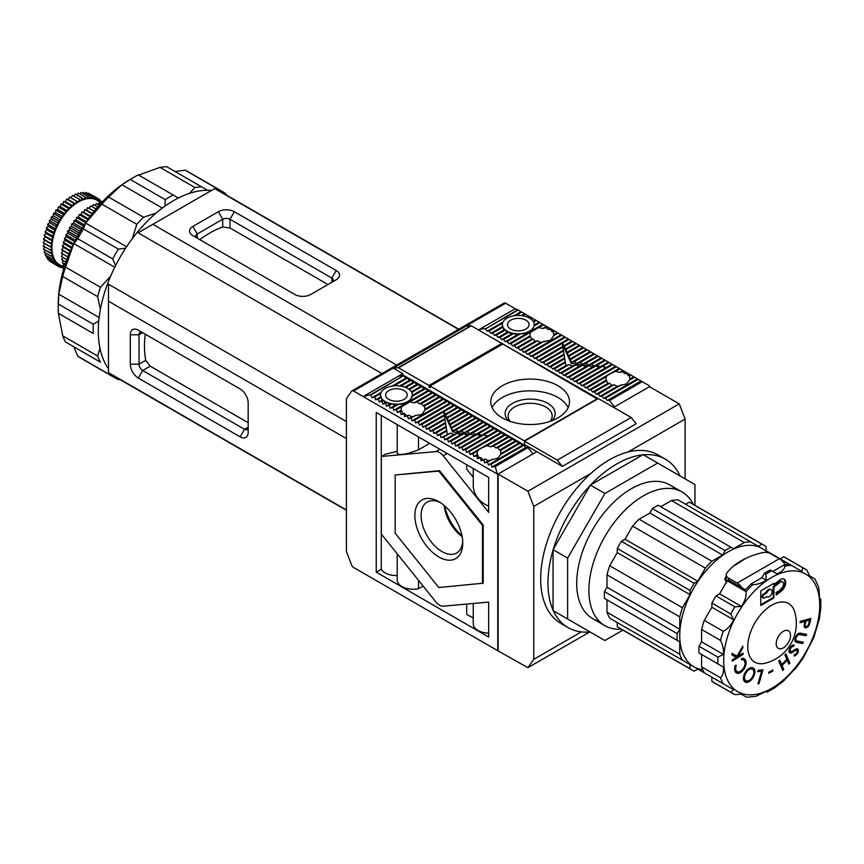 <?xml version="1.0" encoding="UTF-8"?>
<svg xmlns="http://www.w3.org/2000/svg" width="864" height="864" viewBox="0 0 864 864"><rect width="100%" height="100%" fill="white"/><g stroke="black" fill="none" stroke-linecap="round" stroke-linejoin="round"><path stroke-width="1.3" d="M346.41 550.897A3.089 1.782 -120 0 0 346.702 552.323L351.659 565.11A3.089 1.782 -120 0 0 353.549 567.454L497.761 650.711L497.761 474.271L353.549 391.014A3.089 1.782 -120 0 0 352.004 390.863A3.089 1.782 -120 0 0 351.659 391.176L346.702 398.239A3.089 1.782 -120 0 0 346.41 399.33L346.41 550.897M478.472 329.962L515.225 308.75L505.624 303.21A3.089 1.782 -120 0 0 504.079 303.059L352.004 390.863M363.139 396.554L402.797 373.658L393.282 368.161L466.052 326.149L470.923 325.717A1.026 0.594 -120 0 1 471.28 325.814L501.757 343.408L501.757 344.671M363.776 396.5L370.732 394.632L403.477 375.721L398.434 376.175M497.761 474.271L533.045 453.892L528.001 447.628L495.266 466.528L491.972 467.057L491.206 464.184L488.344 464.962L487.566 462.089L484.704 462.856L483.926 459.983L481.064 460.76L480.298 457.888L477.425 458.654L476.658 455.782L473.785 456.559L473.018 453.686L470.146 454.453L469.379 451.58L466.506 452.358L465.739 449.485L462.866 450.252L462.1 447.379L459.238 448.157L458.46 445.284L455.598 446.051L454.831 443.178L451.958 443.956L451.192 441.083L448.319 441.85L447.552 438.977L444.679 439.754L443.912 436.882L441.04 437.648L440.273 434.776L437.4 435.553L436.633 432.68L433.76 433.447L432.994 430.574L430.132 431.352L429.354 428.479L426.492 429.246L425.725 426.373L422.852 427.151L422.086 424.278L419.213 425.045L418.446 422.183L415.573 422.95L414.806 420.077L411.934 420.844L411.167 417.982L408.294 418.748L407.527 415.876L404.665 416.642L403.888 413.78L401.026 414.547L400.248 411.674L397.386 412.441L396.619 409.579L393.746 410.346L392.98 407.473L390.107 408.24L389.34 405.378L386.467 406.145L385.7 403.272L382.828 404.039L382.061 401.177L379.188 401.944L378.421 399.071L375.559 399.838L374.782 396.976L371.92 397.742L370.732 394.632M371.153 394.87L403.477 375.721M494.845 466.29L528.001 447.628M641.056 380.981L641.833 381.424L609.088 400.334L607.262 400.496L641.056 380.981L630.914 375.127L628.312 375.743L626.724 373.345L624.758 373.594L622.361 371.66L619.456 372.46L615.676 371.326C610.567 373.334 607.392 375.17 606.128 376.834L605.999 380.225L607.975 383.281L609.638 383.216L611.69 385.344L614.174 384.793L617.209 386.348L626.551 383.832L630.094 379.112L629.467 375.959M517.72 309.766L485.384 328.914L518.13 310.014L515.225 308.75M248.173 422.723L150.206 366.152L145.735 360.331L139.028 364.208A5.141 2.97 -120 0 0 142.668 370.505L244.534 429.322A5.141 2.97 -120 0 0 247.115 429.581A5.141 2.97 -120 0 0 248.173 427.216L244.534 429.322L240.17 436.882A11.318 6.534 -120 0 0 248.173 432.259L248.173 402.851A11.318 6.534 -120 0 0 240.17 388.994L138.305 330.178A11.318 6.534 -120 0 0 130.302 334.8L130.302 364.208A11.318 6.534 -120 0 0 138.305 378.065L240.17 436.882M145.271 334.206A92.61 53.471 120 0 0 145.735 360.331M222.707 227.016L229.986 227.977L229.986 219.272L331.852 278.078L336.226 270.518L234.349 211.712A11.318 6.534 0 0 0 218.344 211.712L222.707 219.272L222.707 227.016A92.61 53.471 120 0 0 199.843 239.684M327.953 284.537L229.986 227.977M218.344 211.712L192.877 226.411A11.318 6.534 0 0 0 192.877 235.656L294.743 294.462A11.318 6.534 0 0 0 310.748 294.462L336.226 279.763A11.318 6.534 0 0 0 336.226 270.518M192.877 226.411L197.24 233.971L222.707 219.272A5.141 2.97 0 0 1 229.986 219.272L234.349 211.712M130.302 334.8L139.028 334.8L142.668 332.694L138.305 330.178L142.668 332.694A5.141 2.97 -120 0 0 140.098 332.446A5.141 2.97 -120 0 0 139.028 334.8L139.028 364.208L130.302 364.208M381.337 456.473L381.337 534.082L435.91 601.97A10.292 5.94 -120 0 0 443.189 606.172L488.657 602.111L488.657 637.06L376.24 572.152L376.24 412.517L488.657 477.425L488.657 512.374L443.189 455.792A10.292 5.94 -120 0 0 435.91 451.591L381.337 456.473L385.15 454.259L397.224 451.375M473.256 477.306L466.69 469.13L466.69 464.735M418.511 436.925L418.511 449.831L429.689 443.372M488.657 506.174C479.282 501.952 474.142 495.396 473.256 486.529L473.256 468.526M418.511 449.831C406.307 454.442 399.211 455.587 397.224 453.265L397.224 424.624M510.667 329.022A10.8 6.242 0 0 0 522.45 330.372A10.8 6.242 0 0 0 529.114 324.605A10.8 6.242 0 0 0 518.314 318.373A10.8 6.242 0 0 0 507.503 324.605A10.8 6.242 0 0 0 510.667 329.022M515.884 315.511A15.952 9.212 0 0 0 502.546 323.212A15.952 9.212 0 0 0 502.362 324.605A15.952 9.212 0 0 0 502.988 327.154A15.952 9.212 0 0 0 505.364 329.983A15.952 9.212 0 0 0 509.004 332.089A15.952 9.212 0 0 0 513.896 333.461A15.952 9.212 0 0 0 520.744 333.709A15.952 9.212 0 0 0 534.082 326.009A15.952 9.212 0 0 0 534.265 324.605A15.952 9.212 0 0 0 533.639 322.067A15.952 9.212 0 0 0 531.263 319.237A15.952 9.212 0 0 0 527.623 317.131A15.952 9.212 0 0 0 522.731 315.76A15.952 9.212 0 0 0 515.884 315.511L521.77 312.109L630.914 375.127M388.789 399.384A10.8 6.242 0 0 0 400.572 400.734A10.8 6.242 0 0 0 407.236 394.978A10.8 6.242 0 0 0 396.436 388.735A10.8 6.242 0 0 0 385.625 394.978A10.8 6.242 0 0 0 388.789 399.384M394.006 385.873A15.952 9.212 0 0 0 380.668 393.574A15.952 9.212 0 0 0 380.484 394.978A15.952 9.212 0 0 0 381.11 397.526A15.952 9.212 0 0 0 383.486 400.356A15.952 9.212 0 0 0 387.126 402.451A15.952 9.212 0 0 0 392.018 403.823A15.952 9.212 0 0 0 398.855 404.082A15.952 9.212 0 0 0 412.193 396.382A15.952 9.212 0 0 0 412.387 394.978A15.952 9.212 0 0 0 411.761 392.429A15.952 9.212 0 0 0 409.385 389.599A15.952 9.212 0 0 0 405.745 387.504A15.952 9.212 0 0 0 400.842 386.122A15.952 9.212 0 0 0 394.006 385.873L407.527 378.065L409.352 380.333L411.167 380.171L412.992 382.428L414.806 382.266L416.621 384.534L418.446 384.372L420.26 386.629L422.086 386.467L423.9 388.735L425.725 388.573L427.54 390.83L429.354 390.668L431.179 392.936L432.994 392.774L434.819 395.032L436.633 394.87L438.458 397.138L440.273 396.976L442.087 399.233L443.912 399.071L445.727 401.339L447.552 401.177L449.366 403.434L451.192 403.272L453.006 405.54L454.831 405.378L456.646 407.635L458.46 407.473L460.285 409.741L462.1 409.579L463.925 411.836L465.739 411.674L467.564 413.942L469.379 413.78L471.193 416.038L473.018 415.876L474.833 418.144L476.658 417.982L478.472 420.239L480.298 420.077L482.112 422.345L483.926 422.183L485.752 424.44L487.566 424.278L489.391 426.546L491.206 426.373L493.031 428.641L494.845 428.479L496.67 430.747L498.485 430.574L500.299 432.842L502.124 432.68L503.939 434.938L505.764 434.776L507.578 437.044L509.404 436.882L511.218 439.139L513.032 438.977L514.858 441.245L516.672 441.083L518.497 443.34L520.312 443.178L522.137 445.446L523.951 445.284L525.776 447.541L527.591 447.379M381.272 415.422L381.272 569.246A15.952 9.212 0 0 0 397.224 575.575M473.256 603.493L473.256 623.938A15.952 9.212 0 0 0 488.657 633.139M466.69 604.076L466.69 614.293L473.256 618.084M423.112 586.051L418.511 588.708A15.952 9.212 0 0 1 397.224 580.036L397.224 553.846M376.24 572.152L381.272 569.246M402.797 373.658L402.797 374.911L524.675 445.284L524.675 444.658M524.675 441.083L430.088 386.046L430.088 387.731L428.998 387.104L428.998 385.42L398.52 367.826A1.026 0.594 -120 0 0 398.153 367.729L393.282 368.161M597.445 399.071L502.848 344.034L430.088 386.046M428.998 385.42L501.757 343.408M428.998 387.104L430.088 386.467M557.971 385.733A39.366 22.723 180 0 1 569.495 401.803A39.366 22.723 180 0 1 530.14 424.526A39.366 22.723 180 0 1 490.774 401.803A39.366 22.723 180 0 1 515.074 380.808A39.366 22.723 180 0 1 557.971 385.733M524.675 440.662L597.445 398.65M401.015 375.948L402.797 374.911M479.563 330.599L598.169 398.65M525.226 444.971L524.675 445.284M346.41 421.567L108.464 284.191L108.464 372.611L346.41 509.976M211.421 190.501A106.51 61.495 120 0 0 136.026 233.863A106.51 61.495 120 0 0 98.28 331.02A106.51 61.495 120 0 0 108.464 368.809M116.683 377.352A106.51 61.495 120 0 0 120.344 379.771L346.41 510.289M458.784 329.206L226.843 195.296A106.51 61.495 120 0 0 222.923 193.352M183.416 206.669L138.132 232.816L381.942 373.572M108.464 301.19L346.41 438.566M152.852 224.316L396.662 365.072M183.784 206.453L214.704 188.6L458.514 329.368M495.266 466.528L497.124 473.483M649.836 386.888L649.199 385.69L641.833 381.424M642.244 381.672L609.498 400.572L614.542 406.847L649.836 386.467M497.761 650.711L527.893 667.688L589.734 631.984M462.866 450.252L487.21 436.201L484.326 434.549L481.442 435.326L478.57 433.674L475.686 434.452L472.802 432.799L469.93 433.577L467.046 431.924L464.162 432.702L461.279 431.05L458.406 431.827L478.472 420.239M461.279 431.05L480.298 420.077M464.162 432.702L482.112 422.345M458.406 431.827L455.522 430.175L476.658 417.982M485.384 328.914L487.21 331.182L489.024 331.02L490.849 333.277L492.664 333.115L494.478 335.383L496.303 335.221L498.118 337.478L499.943 337.316L501.757 339.584L503.582 339.422L505.397 341.68L507.211 341.518L509.036 343.786L510.851 343.624L512.676 345.881L514.49 345.719L516.316 347.987L518.13 347.825L519.955 350.082L521.77 349.92L523.584 352.188L525.409 352.026L527.224 354.283L529.049 354.121L530.863 356.389L532.688 356.227L534.503 358.484L536.317 358.322L538.142 360.59L539.957 360.418L541.782 362.686L543.596 362.524L545.422 364.792L547.236 364.619L549.05 366.887L550.876 366.725L552.69 368.982L554.515 368.82L556.33 371.088L558.155 370.926L559.969 373.183L572.465 365.98L575.791 364.943L579.128 366.325L582.466 365.288L585.803 366.682L589.14 365.634L592.466 367.027L595.804 365.99L599.141 367.373L602.478 366.336L605.815 367.729L602.932 366.077L609.088 362.524M559.969 373.183L561.794 373.021L575.791 364.943M602.932 366.077L600.048 366.854L597.175 365.202L594.292 365.98L591.408 364.327L588.535 365.105L585.652 363.452L582.768 364.23L579.884 362.578L577.012 363.355L593.762 353.678M579.884 362.578L594.529 354.121M582.768 364.23L597.402 355.774M577.012 363.355L574.128 361.703L590.89 352.026M447.552 438.977L457.186 433.415L460.523 434.808L463.86 433.76L467.197 435.154L470.534 434.117L473.861 435.499L477.198 434.462L480.535 435.856L483.872 434.819L487.21 436.201L496.67 430.747M444.679 439.754L453.859 434.452L457.186 433.415M448.319 441.85L460.523 434.808M443.912 436.882L450.522 433.069L453.859 434.452M441.04 437.648L450.522 433.069M558.155 370.926L569.128 364.586L572.465 365.98M556.33 371.088L565.79 365.623L569.128 364.586M574.128 361.703L571.244 362.48L570.488 359.597L587.261 349.92M588.179 365.936L571.244 363.366L571.244 362.48L590.123 351.572M455.522 430.175L452.639 430.952L474.833 418.144M440.273 434.776L446.882 430.963L447.185 434.106M554.515 368.82L565.488 362.491L565.79 365.623M552.69 368.982L565.186 361.778L565.488 362.491M469.573 434.408L452.639 431.838L451.883 428.08L473.018 415.876M451.883 428.08L451.127 427.626L471.193 416.038M451.127 427.626L450.371 424.753L469.379 413.78M570.488 359.597L569.732 359.154L586.483 349.477M569.732 359.154L568.976 356.27L583.621 347.825M437.4 435.553L446.58 430.25L446.882 430.963M436.633 432.68L446.278 427.118L446.58 430.25M561.794 373.021L563.609 375.289L565.423 375.127L567.248 377.384L569.063 377.222L570.888 379.49L572.702 379.328L574.528 381.586L576.342 381.424L578.156 383.692L579.982 383.53L581.796 385.787L583.621 385.625L585.436 387.893L587.261 387.731L589.075 389.988L605.999 380.225M587.261 387.731L606.128 376.834M619.456 372.46L622.868 370.483M622.361 371.66L623.635 370.926M473.785 456.559L477.209 454.583L479.174 457.639L480.838 457.574L482.9 459.702L485.374 459.151L488.419 460.706L497.761 458.19L500.85 454.421L520.312 443.178M473.018 453.686L477.338 451.192L477.209 454.583M500.85 454.421L500.677 450.317L499.522 450.101L497.934 447.703L495.958 447.952L493.571 446.018L490.655 446.807L486.886 445.684L505.764 434.776M490.655 446.807L507.578 437.044M476.658 455.782L477.932 455.047M486.886 445.684C481.777 447.692 478.602 449.528 477.338 451.192M470.146 454.453L503.939 434.938M615.676 371.326L619.996 368.82M589.075 389.988L590.89 389.826L606.722 380.689M585.436 387.893L619.229 368.377M583.621 385.625L616.367 366.725M469.379 451.58L502.124 432.68M466.506 452.358L500.299 432.842M465.739 449.485L498.485 430.574M484.326 434.549L494.845 428.479M481.442 435.326L493.031 428.641M478.57 433.674L491.206 426.373M475.686 434.452L489.391 426.546M472.802 432.799L487.566 424.278M469.93 433.577L485.752 424.44M467.046 431.924L483.926 422.183M563.609 375.289L579.128 366.325M565.423 375.127L582.466 365.288M585.652 363.452L598.169 356.227M588.535 365.105L601.042 357.88M451.192 441.083L463.86 433.76M451.958 443.956L467.197 435.154M454.831 443.178L470.534 434.117M567.248 377.384L585.803 366.682M569.063 377.222L589.14 365.634M570.888 379.49L592.466 367.027M450.371 424.753L449.615 424.3L467.564 413.942M449.615 424.3L448.859 421.427L465.739 411.674M549.05 366.887L564.581 357.923L565.186 361.778M550.876 366.725L564.883 358.636M568.976 356.27L568.22 355.828L582.854 347.371M568.22 355.828L567.454 352.944L579.982 345.719M433.76 433.447L445.975 426.406L446.278 427.118M432.994 430.574L445.673 423.263L445.975 426.406M380.495 395.269L382.115 400.248L383.486 400.356L385.15 402.7L387.126 402.451L389.394 404.449L392.018 403.823L395.096 405.367L398.855 404.082L404.503 404.136L410.184 400.853L412.387 394.978M509.036 343.786L532.073 330.48L534.082 326.009L539.957 322.618M532.073 330.48L542.83 324.27M507.211 341.518L520.744 333.709L526.381 333.763M505.397 341.68L516.974 334.994L520.744 333.709M534.265 325.015L539.19 322.175M534.082 326.009L534.265 324.605M533.639 322.067L536.317 320.512M503.582 339.422L513.896 333.461L516.974 334.994M501.757 339.584L511.272 334.087L513.896 333.461M533.261 321.397L535.55 320.069M531.263 319.237L532.688 318.416M499.943 337.316L509.004 332.089L511.272 334.087M498.118 337.478L507.038 332.338L509.004 332.089M530.593 318.73L531.911 317.974M527.623 317.131L529.049 316.31M496.303 335.221L505.364 329.983L507.038 332.338M494.478 335.383L504.004 329.886L505.364 329.983M526.705 316.775L528.271 315.868M522.731 315.76L525.409 314.215M492.664 333.115L502.988 327.154L504.004 329.886M490.849 333.277L502.416 326.592L502.988 327.154M521.489 315.587L524.642 313.772M502.373 324.896L502.416 326.592M489.024 331.02L502.546 323.212M487.21 331.182L502.978 322.067M513.918 315.76L521.003 311.666L521.77 312.109M392.04 386.122L405.713 378.227L407.527 378.065M374.782 396.976L380.668 393.574M371.92 397.742L381.1 392.44M375.559 399.838L380.538 396.965M399.611 385.949L409.352 380.333M400.842 386.122L411.167 380.171M378.421 399.071L381.11 397.526M379.188 401.944L382.115 400.248M404.827 387.148L412.992 382.428M405.745 387.504L414.806 382.266M382.061 401.177L383.486 400.356M382.828 404.039L385.15 402.7M408.715 389.102L416.621 384.534M409.385 389.599L418.446 384.372M385.7 403.272L387.126 402.451M386.467 406.145L389.394 404.449M411.383 391.759L420.26 386.629M411.761 392.429L422.086 386.467M389.34 405.378L392.018 403.823M390.107 408.24L395.096 405.367M412.387 395.377L423.9 388.735M412.193 396.382L425.725 388.573M392.98 407.473L398.855 404.082M393.746 410.346L404.503 404.136M410.184 400.853L427.54 390.83M483.203 524.988L439.549 470.675L395.161 474.995L395.161 533.207L438.815 587.52L483.203 583.2L483.203 524.988L482.479 525.409L438.815 471.096L395.161 474.995M484.974 328.676L479.93 329.13L479.93 330.383M418.446 422.183L451.192 403.272M415.573 422.95L449.366 403.434M419.213 425.045L453.006 405.54M414.806 420.077L447.552 401.177M530.863 356.389L564.656 336.874M532.688 356.227L565.423 337.316M534.503 358.484L568.296 338.969M529.049 354.121L561.794 335.221M527.224 354.283L561.017 334.778M411.934 420.844L445.727 401.339M411.167 417.982L415.487 415.476L421.718 414.536L425.034 409.968L443.912 399.071M408.294 418.748L415.487 415.476M425.034 409.968L424.44 406.112L440.273 396.976M425.174 409.007L442.087 399.233M407.527 415.876L408.802 415.141L411.718 416.772M404.665 416.642L408.802 415.141M424.44 406.112L423.198 405.94L421.535 403.585L436.633 394.87M423.198 405.94L438.458 397.138M403.888 413.78L404.438 413.456L406.415 415.627M401.026 414.547L404.438 413.456M421.535 403.585L419.483 403.888L416.999 402.008L432.994 392.774M419.483 403.888L434.819 395.032M400.248 411.674L401.695 410.843L402.851 413.489M397.386 412.441L401.101 410.292L401.695 410.843M416.999 402.008L413.953 402.872L409.892 401.911L429.354 390.668M413.953 402.872L431.179 392.936M396.619 409.579L401.533 406.739L401.101 410.292M409.892 401.911L401.533 406.739M403.888 375.97L405.713 378.227M418.511 580.338L418.511 588.708M521.77 349.92L537.602 340.783L540.508 342.414L550.508 340.178L553.824 335.61L553.241 331.754L554.515 331.02M519.955 350.082L535.205 341.269L537.602 340.783M553.964 334.649L557.377 332.672M553.241 331.754L551.988 331.582L550.325 329.227L550.876 328.914M551.988 331.582L553.748 330.577M523.584 352.188L540.508 342.414M518.13 347.825L533.228 339.098L535.205 341.269M550.325 329.227L548.273 329.53L550.109 328.471M516.316 347.987L531.652 339.131L533.228 339.098M514.49 345.719L530.496 336.485L531.652 339.131M548.273 329.53L545.789 327.65L547.236 326.819M512.676 345.881L529.891 335.934L530.496 336.485M545.789 327.65L542.743 328.514L538.682 327.553L543.596 324.713M542.743 328.514L546.469 326.376M510.851 343.624L530.323 332.381L529.891 335.934M491.972 467.057L525.776 447.541M491.206 464.184L523.951 445.284M488.344 464.962L522.137 445.446M487.566 462.089L492.491 459.248M484.704 462.856L488.419 460.706M500.677 450.317L516.672 441.083M501.271 453.287L518.497 443.34M483.926 459.983L485.374 459.151M481.064 460.76L482.9 459.702M497.934 447.703L513.032 438.977M499.522 450.101L514.858 441.245M480.298 457.888L480.838 457.574M477.425 458.654L479.174 457.639M493.571 446.018L509.404 436.882M495.958 447.952L511.218 439.139M590.89 389.826L592.715 392.094L607.975 383.281M624.758 373.594L626.508 372.578M592.715 392.094L594.529 391.932L609.638 383.216M630.061 378.929L633.787 376.78M594.529 391.932L596.354 394.189L598.169 394.027L599.994 396.295L617.209 386.348M598.169 394.027L614.174 384.793M629.64 380.063L634.554 377.222M628.312 375.743L630.148 374.684M596.354 394.189L611.69 385.344M626.724 373.345L627.275 373.021M599.994 396.295L601.808 396.133L621.281 384.89M601.808 396.133L603.634 398.39L637.427 378.886M603.634 398.39L605.448 398.228L638.194 379.328M605.448 398.228L607.262 400.496M567.454 352.944L562.151 342.522L564.581 357.923M562.907 342.976L569.063 339.422M563.674 345.848L571.936 341.075M564.43 346.302L572.702 341.518M565.186 349.175L575.575 343.17M565.942 349.618L576.342 343.624M566.698 352.501L579.215 345.276M448.859 421.427L448.092 420.973L463.925 411.836M430.132 431.352L445.37 422.55L445.673 423.263M429.354 428.479L445.068 419.407L445.37 422.55M545.422 364.792L563.976 354.078M547.236 364.619L564.278 354.791M543.596 362.524L563.674 350.935M541.782 362.686L563.36 350.222M448.092 420.973L447.336 418.1L462.1 409.579M447.336 418.1L446.58 417.647L460.285 409.741M446.58 417.647L445.824 414.774L458.46 407.473M426.492 429.246L444.766 418.694L445.068 419.407M425.725 426.373L444.452 415.562L444.766 418.694M422.852 427.151L444.15 414.85L444.452 415.562M422.086 424.278L443.848 411.707L444.15 414.85M445.824 414.774L443.848 411.707M536.317 358.322L562.453 343.235M538.142 360.59L562.756 346.367M444.301 411.448L454.831 405.378M445.068 414.32L456.646 407.635M576.342 381.424L602.478 366.336M578.156 383.692L611.96 364.176M574.528 381.586L599.141 367.373M462.1 447.379L483.872 434.819M459.238 448.157L480.535 435.856M579.982 383.53L612.727 364.619M600.048 366.854L608.321 362.081M597.175 365.202L605.448 360.418M594.292 365.98L604.681 359.975M458.46 445.284L477.198 434.462M455.598 446.051L473.861 435.499M572.702 379.328L595.804 365.99M591.408 364.327L601.808 358.322M581.796 385.787L615.589 366.282M539.957 360.418L563.058 347.08M571.244 363.366L562.561 344.304M593.417 366.736L590.814 366.336M452.639 431.838L443.956 412.776M474.811 435.208L472.208 434.808M538.682 327.553L530.323 332.381M510.17 421.384A22.032 12.722 180 0 1 508.097 416.005A22.032 12.722 180 0 1 521.705 404.255A22.032 12.722 180 0 1 545.724 407.009A22.032 12.722 180 0 1 552.172 416.005A22.032 12.722 180 0 1 550.109 421.384M508.432 420.757A25.024 14.45 180 0 1 514.922 402.095A25.024 14.45 180 0 1 547.83 403.348A25.024 14.45 180 0 1 551.837 420.757M492.113 407.689A39.366 22.723 180 0 1 519.944 391.619A39.366 22.723 180 0 1 557.971 397.494A39.366 22.723 180 0 1 568.156 407.689M197.24 238.172L197.24 233.971A5.141 2.97 0 0 0 195.739 236.077A5.141 2.97 0 0 0 197.219 238.162M331.873 282.269A5.141 2.97 0 0 0 333.364 280.184A5.141 2.97 0 0 0 331.852 278.078L331.852 282.28M553.824 335.61L558.155 333.115M525.409 352.026L544.288 341.118M518.13 310.014L521.003 311.666M781.067 559.915L789.178 564.592A72.036 41.591 -60 0 0 783.529 565.229L772.816 571.406M734.908 606.841L715.986 595.922L719.604 593.838L727.175 580.727A72.036 41.591 120 0 1 728.05 579.722L745.513 589.799A72.036 41.591 -60 0 1 751.172 583.913L752.62 584.744A72.036 41.591 120 0 0 746.096 591.646C746.431 596.603 744.854 601.528 741.377 606.409L734.908 606.841A72.036 41.591 120 0 0 730.782 613.991L733.633 619.801C731.128 625.288 727.661 629.111 723.211 631.271A72.036 41.591 120 0 0 720.5 640.386C722.909 645.116 723.859 649.793 723.362 654.394L717.952 657.169A72.036 41.591 120 0 0 717.865 660.582A72.036 41.591 120 0 0 717.952 663.908L723.362 667.03C723.859 672.16 722.909 675.734 720.5 677.743A72.036 41.591 120 0 0 723.211 683.726L733.633 689.742L730.782 692.269A72.036 41.591 120 0 0 732.791 693.565A72.036 41.591 120 0 0 734.908 694.645L713.869 682.636A72.036 41.591 120 0 1 711.86 681.34L730.782 692.269M783.529 565.229L784.976 566.071C784.48 569.128 781.855 571.741 777.125 573.901L770.267 569.938A72.036 41.591 -60 0 0 764.435 573.307L761.875 577.724L751.172 583.913M726.689 582.919L724.756 579.128A66.884 38.621 180 0 1 726.17 577.13M726.7 581.548A7.722 4.46 180 0 1 726.17 579.938L726.17 574.895A7.722 4.46 180 0 1 726.764 573.188A65.599 37.876 180 0 1 762.221 552.712A7.722 4.46 180 0 1 770.634 553.673L779.35 558.706A11.318 6.534 60 0 1 785.16 564.948M764.435 597.985L766.778 596.635A4.115 2.376 120 0 0 767.124 596.927A4.115 2.376 120 0 0 771.239 594.551A4.115 2.376 120 0 0 771.239 589.799A4.115 2.376 120 0 0 766.778 592.855L764.435 594.205A2.311 1.339 120 0 0 762.923 596.246A2.311 1.339 120 0 0 763.279 598.104A2.311 1.339 120 0 0 764.435 597.985M770.85 589.637A4.115 2.376 120 0 0 770.515 589.378A4.115 2.376 120 0 0 766.044 592.434L763.711 593.784A2.311 1.339 120 0 0 762.199 595.825A2.311 1.339 120 0 0 762.556 597.683A2.311 1.339 120 0 0 762.977 597.791M766.044 592.434L766.778 592.855M751.313 678.478A6.998 4.039 120 0 0 753.786 673.186A6.815 3.931 120 0 0 753.764 671.339A6.642 3.834 120 0 0 752.479 669.265A6.642 3.834 120 0 0 749.401 669.46A6.599 3.812 120 0 0 747.76 670.669A7.02 4.05 120 0 0 744.779 675.853A5.962 3.445 120 0 0 744.584 678.456A6.588 3.802 120 0 0 745.891 680.67A6.588 3.802 120 0 0 748.71 680.594A6.685 3.866 120 0 0 751.313 678.478M752.09 669.082A6.642 3.834 120 0 0 751.745 668.844A6.642 3.834 120 0 0 748.667 669.038A6.599 3.812 120 0 0 747.036 670.248A7.02 4.05 120 0 0 744.044 675.432A5.962 3.445 120 0 0 743.861 678.035L744.584 678.456M743.861 678.035A6.588 3.802 120 0 0 745.168 680.249A6.588 3.802 120 0 0 745.556 680.422M747.036 670.248L747.76 670.669M748.667 669.038L749.401 669.46M808.996 622.544L809.482 620.125L805.928 621.097L805.442 623.419A13.003 7.506 120 0 0 805.248 624.586A2.819 1.631 120 0 0 805.486 626.108A2.624 1.523 120 0 0 805.712 626.292A2.624 1.523 120 0 0 807.667 625.666A2.732 1.577 120 0 0 808.769 623.527A18.306 10.573 120 0 0 808.996 622.544M809.482 620.125L805.205 620.676L804.719 622.998A13.003 7.506 120 0 0 804.524 624.164A2.819 1.631 120 0 0 804.751 625.687L805.486 626.108M804.524 624.164L805.248 624.586M804.719 622.998L805.442 623.419M805.205 620.676L805.928 621.097M810.227 621.205L810.778 618.484L800.323 621.335L800.053 622.696L804.913 621.378L804.708 622.35A23.447 13.532 120 0 0 804.179 625.774A3.802 2.192 120 0 0 804.902 627.696A4.406 2.549 120 0 0 807.948 626.778A3.942 2.279 120 0 0 809.428 624.413A18.9 10.908 120 0 0 810.227 621.205L809.503 620.795L809.914 618.721M804.6 627.415A4.406 2.549 120 0 0 807.214 626.357A3.942 2.279 120 0 0 808.704 623.992L809.428 624.413M808.704 623.992A18.9 10.908 120 0 0 809.503 620.795M807.214 626.357L807.948 626.778M800.183 622.037L804.913 621.378M806.08 635.731L806.674 634.349L801.209 633.344A13.781 7.96 120 0 0 799.459 633.226A4.093 2.365 120 0 0 797.018 634.716A5.735 3.316 120 0 0 794.783 639.554A4.741 2.743 120 0 0 795.712 641.984A11.524 6.653 120 0 0 795.798 642.038A11.524 6.653 120 0 0 797.267 642.535L802.721 643.54L803.326 642.146L797.861 641.153A14.774 8.532 120 0 1 796.511 640.753A3.348 1.933 120 0 1 795.874 638.896A3.715 2.149 120 0 1 797.321 635.753A2.689 1.555 120 0 1 799.07 634.608A10.746 6.21 120 0 1 800.615 634.727L806.08 635.731L805.345 635.31L805.831 634.198M800.615 634.727L805.345 635.31M799.891 634.306A10.746 6.21 120 0 0 798.347 634.187A2.689 1.555 120 0 0 796.597 635.342L797.321 635.753M796.597 635.342A3.715 2.149 120 0 0 795.139 638.474L795.874 638.896M795.139 638.474A3.348 1.933 120 0 0 795.776 640.332L796.511 640.753M795.506 641.833A11.524 6.653 120 0 0 796.543 642.114L801.997 643.118L802.483 641.995M801.997 643.118L802.721 643.54M796.543 642.114L797.267 642.535M794.21 655.312A5.141 2.97 120 0 0 796.306 653.638A3.64 2.095 120 0 0 797.256 648.832M796.414 650.225A2.7 1.555 120 0 0 796.144 649.976A2.7 1.555 120 0 0 794.632 650.214L795.355 650.635A2.7 1.555 120 0 1 796.867 650.398A2.7 1.555 120 0 1 797.148 650.646A2.063 1.188 120 0 1 796.478 653.249A3.661 2.117 120 0 1 794.34 654.599L794.092 656.003A5.141 2.97 120 0 0 797.029 654.059A3.64 2.095 120 0 0 797.807 649.08A4.05 2.333 120 0 0 797.666 648.983A4.05 2.333 120 0 0 795.42 649.318A23.717 13.694 120 0 0 793.649 650.408A13.738 7.938 120 0 1 791.478 651.478A2.484 1.436 120 0 1 790.592 651.434L789.869 651.013A2.484 1.436 120 0 0 790.279 651.132M795.355 650.635A135.259 78.084 120 0 0 793.12 652.039A9.547 5.508 120 0 1 791.1 652.99L790.376 652.568A9.547 5.508 120 0 0 792.385 651.618L793.12 652.039M794.632 650.214A135.259 78.084 120 0 0 792.385 651.618M789.469 652.601A4.147 2.398 120 0 0 790.376 652.568M793.228 645.008L793.735 646.272L794.092 644.89A5.152 2.97 120 0 0 790.484 647.071A4.342 2.506 120 0 0 788.94 651.132A4.147 2.398 120 0 0 789.804 652.871A4.147 2.398 120 0 0 791.1 652.99M793.735 646.272A5.033 2.905 120 0 0 791.435 647.309A2.992 1.728 120 0 0 790.085 650.43A2.484 1.436 120 0 0 790.592 651.434M793.012 645.851A5.033 2.905 120 0 0 790.711 646.888L791.435 647.309M790.711 646.888A2.992 1.728 120 0 0 789.35 650.009L790.085 650.43M789.35 650.009A2.484 1.436 120 0 0 789.869 651.013M788.875 664.103L789.89 663.055L785.894 653.756L784.879 654.804L786.812 659.297L781.704 664.589L779.771 660.107L778.756 661.154L782.762 670.453L783.767 669.406L782.093 665.507L787.201 660.204L788.875 664.103M788.53 663.293L789.89 663.055M782.406 669.643L783.043 668.984L781.369 665.086L786.478 659.783L787.201 660.204M781.369 665.086L782.093 665.507M783.043 668.984L783.767 669.406M781.704 664.589L779.393 660.496M789.167 662.634L785.516 654.145M776.822 592.078L777.557 592.564L777.395 591.624L775.969 592.736L776.347 595.004L781.358 591.084A7.463 4.309 120 0 0 785.473 584.55A7.463 4.309 120 0 0 784.177 579.161A7.463 4.309 120 0 0 779.533 580.144L773.896 584.55L773.896 583.286L760.795 590.846L760.795 605.556L773.896 597.985L773.896 587.11L779.911 582.412A4.374 2.527 120 0 1 782.633 581.828L781.909 581.407A4.374 2.527 120 0 0 779.177 581.99L779.911 582.412M776.196 594.13L780.635 590.663A7.463 4.309 120 0 0 783.788 578.977M782.633 581.828A4.374 2.527 120 0 1 783.4 584.993A4.374 2.527 120 0 1 780.98 588.827L777.557 592.564M760.795 604.714L773.172 597.575L773.172 586.688L779.177 581.99M773.172 586.688L773.896 587.11M773.172 597.575L773.896 597.985M773.896 584.55L773.172 583.708M772.816 671.004L772.826 669.956L768.766 672.224L768.755 673.272L772.816 671.004L772.092 670.367M768.766 672.44L772.081 670.583M758.97 683.726L762.988 669.805L758.117 670.367L757.728 671.717L761.594 671.263L757.966 683.845L758.97 683.726L758.246 683.305L762.113 669.902M757.879 671.188L761.594 671.263M744.768 681.75A8.392 4.849 120 0 0 747.889 681.502A8.154 4.709 120 0 0 751.615 678.262A8.467 4.892 120 0 0 754.207 671.609L754.931 672.03A8.575 4.957 120 0 0 754.704 669.913A8.402 4.849 120 0 0 753.235 667.969A8.402 4.849 120 0 0 750.092 667.883A8.446 4.871 120 0 0 746.712 670.388A8.651 4.99 120 0 0 743.612 676.426A8.392 4.838 120 0 0 743.634 679.99A8.392 4.849 120 0 0 745.124 681.988A8.392 4.849 120 0 0 748.624 681.923A8.154 4.709 120 0 0 752.339 678.683A8.467 4.892 120 0 0 754.931 672.03M747.889 681.502L748.624 681.923M754.207 671.609A8.575 4.957 120 0 0 753.98 669.503L754.704 669.913M753.98 669.503A8.402 4.849 120 0 0 752.857 667.786M736.085 672.732A8.705 5.033 120 0 0 737.489 672.948L738.223 673.369A8.23 4.752 120 0 0 746.118 663.422A9.202 5.314 120 0 0 744.217 658.778A9.202 5.314 120 0 0 741.701 658.422L741.442 659.772A7.096 4.093 120 0 1 743.569 660.01L742.835 659.588A7.096 4.093 120 0 0 741.539 659.254M737.489 672.948A8.23 4.752 120 0 0 745.384 663.001L746.118 663.422M743.569 660.01A7.096 4.093 120 0 1 744.768 665.269A6.696 3.866 120 0 1 738.72 671.9L738.655 671.9A6.977 4.028 120 0 1 737.132 671.587A6.977 4.028 120 0 1 736.268 665.366L735.329 665.302A8.705 5.033 120 0 0 736.441 672.97A8.705 5.033 120 0 0 738.223 673.369M735.415 665.312A6.977 4.028 120 0 0 736.398 671.166A6.977 4.028 120 0 0 736.787 671.339M745.384 663.001A9.202 5.314 120 0 0 743.839 658.595M732.251 661.154L743.105 654.35L743.051 653.108L737.996 656.273L742.856 647.708L742.792 646.088L737.046 656.186L731.959 653.346L732.013 654.998L736.268 657.353L732.197 659.902L732.251 661.154M732.218 660.29L742.37 653.929L743.105 654.35M732.013 654.977L736.268 657.353M737.996 656.273L737.262 655.852L742.122 647.266M742.133 647.298L742.856 647.708M746.701 697.291L755.86 696.287L765.882 691.578M767.038 692.237L774.846 687.712L783.486 681.07L796.9 666.814L803.207 657.958L813.715 637.697L819.353 618.948L820.789 608.148L820.8 599.119M819.655 598.45L818.716 587.412L815 578.988M814.396 578.632L809.676 575.91L806.825 570.089A72.036 41.591 120 0 0 804.816 568.793A72.036 41.591 120 0 0 802.699 567.713L801.943 571.439L791.51 565.423A72.036 41.591 120 0 0 784.976 566.071M802.699 567.713L783.778 556.783A72.036 41.591 120 0 1 785.905 557.874L806.825 570.089M764.435 573.307L765.882 574.139L766.184 580.208C762.502 582.93 757.976 584.442 752.62 584.744M734.908 694.645L741.377 694.213L746.096 696.935M705.348 673.412L697.766 669.038L694.159 671.123A72.036 41.591 120 0 1 692.042 670.032L619.272 628.02A72.036 41.591 120 0 1 617.274 626.735L690.034 668.747L690.034 664.567L609.703 618.192A72.036 41.591 120 0 1 606.992 612.209L679.763 654.221L679.763 641.855L604.444 598.363A72.036 41.591 120 0 1 604.444 591.635L677.203 633.647L679.763 629.219L679.763 616.853L606.992 574.841L606.992 587.207L679.763 629.219M617.274 626.735L617.274 622.566L690.034 664.567M606.992 612.209L606.992 599.843L679.763 641.855M606.992 587.207L604.444 591.635M617.274 552.625L609.703 565.736L682.463 607.748L690.034 594.637L690.034 590.468L617.274 548.456L617.274 552.625L690.034 594.637M625.007 539.222L621.4 541.307L694.159 583.319L697.766 581.234L705.348 568.123L632.578 526.111L625.007 539.222L697.766 581.234M649.825 513.032L639.112 519.21L711.871 561.222L722.585 555.044L725.134 550.616L652.374 508.604L649.825 513.032L722.585 555.044M652.374 508.604A72.036 41.591 120 0 1 658.206 505.246L733.525 548.726L744.239 542.538L671.468 500.537L660.766 506.714M671.468 500.537A72.036 41.591 120 0 1 678.002 499.889L758.333 546.264L761.951 544.18L689.191 502.168L685.573 504.263M761.951 544.18A72.036 41.591 120 0 1 764.068 545.27A72.036 41.591 120 0 1 766.076 546.566L766.076 550.735L772.6 554.494A72.036 41.591 120 0 0 772.07 554.504M776.207 643.723A10.13 5.854 120 0 0 783.367 647.86A10.13 5.854 120 0 0 790.528 635.45A10.13 5.854 120 0 0 783.367 631.314A10.13 5.854 120 0 0 776.207 643.723M747.77 646.682A33.858 19.548 120 0 0 765.223 663.217A41.159 41.159 0 0 0 794.761 612.058A33.858 19.548 120 0 0 768.442 607.37A33.858 19.548 120 0 0 747.77 646.682M609.703 565.736A72.036 41.591 120 0 0 606.992 574.841M621.4 541.307A72.036 41.591 120 0 0 617.274 548.456M639.112 519.21A72.036 41.591 120 0 0 632.578 526.111M764.068 545.27L691.308 503.258A72.036 41.591 120 0 0 689.191 502.168M693.338 504.436A77.177 44.561 120 0 0 682.052 491.983A77.177 44.561 120 0 0 622.588 512.654A77.177 44.561 120 0 0 588.892 590.328A77.177 44.561 120 0 0 604.876 625.655A77.177 44.561 120 0 0 621.302 629.197M715.986 595.922A72.036 41.591 120 0 0 711.86 603.061L730.782 613.991M711.86 603.061L711.86 607.241L704.29 620.352A72.036 41.591 120 0 0 701.59 629.456L720.5 640.386M704.29 620.352L723.211 631.271M701.59 629.456L701.59 641.822L699.03 646.25A72.036 41.591 120 0 0 699.03 652.979L717.952 663.908M699.03 646.25L717.952 657.169M723.362 667.03L701.59 654.458L701.59 666.824A72.036 41.591 120 0 0 704.29 672.797L723.211 683.726M701.59 666.824L720.5 677.743M783.778 556.783L780.17 558.868M733.633 689.742L711.86 677.171L711.86 681.34M767.362 552.55A68.299 39.431 120 0 0 713.318 563.047A68.299 39.431 120 0 0 679.763 635.537A68.299 39.431 120 0 0 702.756 669.762M750.762 541.901A72.036 41.591 120 0 0 744.239 542.538M730.966 547.247A72.036 41.591 120 0 0 725.134 550.616M711.871 561.222A72.036 41.591 120 0 0 705.348 568.123M694.159 583.319A72.036 41.591 120 0 0 690.034 590.468M682.463 607.748A72.036 41.591 120 0 0 679.763 616.853M677.203 633.647A72.036 41.591 120 0 0 677.203 640.375M679.763 654.221A72.036 41.591 120 0 0 682.463 660.204M690.034 668.747A72.036 41.591 120 0 0 692.042 670.032M745.729 558.425L733.104 566.406M726.17 576.126L724.756 579.128M728.438 579.938L728.438 578.048L737.154 583.081A11.318 6.534 60 0 1 742.003 587.768M728.438 578.048A7.722 4.46 180 0 1 726.17 574.895M719.604 593.838L741.377 606.409M727.175 580.727L746.096 591.646M772.6 554.494L791.51 565.423M711.86 607.241L733.633 619.801M701.59 641.822L723.362 654.394M761.875 577.724L766.184 580.208M680.108 475.999A97.243 56.149 120 0 0 665.345 459.162L658.076 454.961A97.243 56.149 120 0 0 583.135 481.01A97.243 56.149 120 0 0 540.691 578.88A97.243 56.149 120 0 0 560.833 623.398L568.102 627.599A97.243 56.149 120 0 0 590.069 631.962L553.338 610.751A97.243 56.149 120 0 0 568.102 627.599M675.475 489.294A77.177 44.561 120 0 0 631.282 488.765A77.177 44.561 120 0 0 576.709 583.286A77.177 44.561 120 0 0 599.27 621.302M694.948 505.364L694.948 484.564L657.655 463.039L604.908 493.484L567.616 558.09L567.616 618.991L604.908 640.526L622.912 630.126M657.655 463.039L643.097 454.637L590.35 485.082L553.057 549.688L553.057 610.589L567.616 618.991M553.057 549.688L567.616 558.09M590.35 485.082L604.908 493.484M553.057 550.141A97.243 56.149 120 0 0 547.96 583.081A97.243 56.149 120 0 0 553.057 610.124M590.069 485.579A97.243 56.149 120 0 0 553.338 549.191M642.697 454.864A97.243 56.149 120 0 0 590.749 484.855M665.345 459.162A97.243 56.149 120 0 0 643.378 454.799M562.334 466.398L636.196 423.749L631.152 417.485L598.352 398.542L524.502 441.191L524.502 444.55L562.334 466.398L557.291 460.123L631.152 417.485M557.291 460.123L524.502 441.191M627.988 452.012L685.12 419.029L679.244 403.866L649.469 386.683L613.634 407.365M527.893 667.688L533.779 659.329L533.779 506.412L527.893 491.249L679.244 403.866M533.779 506.412L590.911 473.418M527.893 491.249L498.118 474.055L536.868 451.688M533.779 659.329L581.31 631.886M685.12 478.894L685.12 419.029M498.118 474.055L498.118 650.506M119.837 379.48L118.357 379.652A107.536 62.089 -60 0 1 115.463 378.14L80.536 357.977A107.536 62.089 -60 0 1 77.782 356.216L73.796 346.777L65.524 342.004A107.536 62.089 -60 0 1 62.737 335.848L58.363 313.308A107.536 62.089 -60 0 1 58.266 308.75A107.536 62.089 -60 0 1 58.363 304.074L58.752 294.203L62.737 276.491A107.536 62.089 -60 0 1 65.524 267.116L73.796 243.583L77.782 238.745A107.536 62.089 -60 0 1 83.43 228.96L85.622 223.085L101.866 204.163A107.536 62.089 -60 0 1 108.605 197.057L121.943 184.745L130.302 179.474A107.536 62.089 -60 0 1 134.298 177.055A107.536 62.089 -60 0 1 138.294 174.863L173.221 195.026A107.536 62.089 -60 0 0 165.229 199.649L130.302 179.474M138.683 175.079L160.002 167.378A107.536 62.089 -60 0 1 166.73 166.709L207.608 190.318M175.003 171.482L185.166 170.219A107.536 62.089 -60 0 1 188.071 171.72L222.998 191.884A107.536 62.089 -60 0 1 225.742 193.655L226.336 195.016M58.266 308.75L58.266 303.707A101.358 58.525 -60 0 1 129.935 179.572L134.298 177.055M165.229 199.649L165.013 206.096M155.963 213.17L143.532 217.22L108.605 197.057M132.343 238.594L136.793 224.327A107.536 62.089 -60 0 1 143.532 217.22M125.593 248.238L118.357 249.124L83.43 228.96M115.56 265.615L112.709 258.908A107.536 62.089 -60 0 1 118.357 249.124M110.581 276.286L100.451 287.28L65.524 267.116M100.375 309.442L97.664 296.654A107.536 62.089 -60 0 1 100.451 287.28M98.777 320.825L93.29 324.238L58.363 304.074M58.752 313.524L93.29 333.472A107.536 62.089 -60 0 1 93.193 328.914A107.536 62.089 -60 0 1 93.29 324.238M99.954 348.246L97.664 356.011L62.737 335.848M73.796 346.777L100.451 362.167A107.536 62.089 -60 0 1 97.664 356.011M113.476 375.494L112.709 376.38L77.782 356.216M115.463 378.14A107.536 62.089 -60 0 1 112.709 376.38M219.704 191.495L220.093 190.382A107.536 62.089 -60 0 1 222.998 191.884M189.356 193.406L194.929 187.542A107.536 62.089 -60 0 1 201.658 186.872M178.362 197.996L173.221 195.026M121.943 184.745L162.324 208.062M136.793 224.327L101.866 204.163M85.622 223.085L126.587 246.737M112.709 258.908L77.782 238.745M73.796 243.583L114.75 267.224M58.752 294.203L99.133 317.52M93.29 333.472L58.363 313.308M100.451 362.167L65.524 342.004M194.929 187.542L160.002 167.378M220.093 190.382L185.166 170.219M97.664 296.654L62.737 276.491M64.476 266.425A37.303 21.535 -60 0 1 62.77 266.101A37.303 21.535 -60 0 1 60.62 265.324L58.622 266.609L51.3 262.138M64.206 267.268L63.083 268.207L62.77 266.101L60.728 267.581L60.62 265.324A37.303 21.535 -60 0 1 58.666 264.2L56.668 265.237L49.388 261.036L49.432 260.323M58.568 266.576L58.666 264.2A37.303 21.535 -60 0 1 56.938 262.732L54.95 263.509L47.671 259.308L47.855 258.185M56.668 265.237L56.938 262.732A37.303 21.535 -60 0 1 55.426 260.917L53.492 261.436L46.213 257.234L46.58 255.755M54.95 263.509L55.426 260.917A37.303 21.535 -60 0 1 54.173 258.8L52.304 259.06L45.025 254.858L45.619 253.044M53.492 261.436L54.173 258.8A37.303 21.535 -60 0 1 53.19 256.403L51.397 256.381L44.118 252.18L44.96 250.074M52.304 259.06L53.19 256.403A37.303 21.535 -60 0 1 52.477 253.735L43.513 249.242L44.626 246.899M51.397 256.381L52.477 253.735A37.303 21.535 -60 0 1 52.045 250.83L43.2 246.078L44.615 243.529L51.894 247.73A37.303 21.535 -60 0 1 52.045 244.469A37.303 21.535 -60 0 1 52.477 241.067A37.303 21.535 -60 0 1 53.19 237.578A37.303 21.535 -60 0 1 54.173 234.025A37.303 21.535 -60 0 1 55.426 230.461A37.303 21.535 -60 0 1 56.938 226.919A37.303 21.535 -60 0 1 58.666 223.441A37.303 21.535 -60 0 1 60.62 220.061A37.303 21.535 -60 0 1 62.77 216.81A37.303 21.535 -60 0 1 65.081 213.743A37.303 21.535 -60 0 1 67.543 210.87A37.303 21.535 -60 0 1 70.124 208.246A37.303 21.535 -60 0 1 72.792 205.88A37.303 21.535 -60 0 1 75.514 203.807A37.303 21.535 -60 0 1 78.268 202.046A37.303 21.535 -60 0 1 81.032 200.621A37.303 21.535 -60 0 1 83.754 199.541A37.303 21.535 -60 0 1 86.422 198.828A37.303 21.535 -60 0 1 89.003 198.482A37.303 21.535 -60 0 1 91.465 198.515A37.303 21.535 -60 0 1 93.776 198.914A37.303 21.535 -60 0 1 95.926 199.681A37.303 21.535 -60 0 1 97.87 200.804A37.303 21.535 -60 0 1 99.608 202.284A37.303 21.535 -60 0 1 100.753 203.591M50.792 253.444L52.045 250.83A37.303 21.535 -60 0 1 51.894 247.73L43.2 242.708L44.766 240.268L43.513 239.101L45.198 236.866L44.118 235.462L45.911 233.377L45.004 231.833L46.904 229.824L46.213 227.977L48.157 226.26L47.671 224.23L49.658 222.718L49.388 220.514L51.397 219.24L51.289 216.983L53.341 215.86L53.449 213.484L55.49 212.609L55.804 210.146L57.812 209.542L58.331 207.004L60.264 206.669L61.052 204.023L62.845 204.044L63.752 201.452L65.513 201.679L66.604 199.098L68.234 199.606L69.574 197.024L78.268 202.046L79.693 199.584L81.032 200.621L82.588 198.266L75.384 194.033L83.754 199.541L85.439 197.316L78.235 193.093L85.514 197.294L86.422 198.828L88.214 196.744L81 192.532L88.279 196.733L89.003 198.482L90.871 196.571L83.603 192.37L90.947 196.571L91.465 198.515L93.398 196.798L86.184 192.607L93.463 196.808L93.776 198.914L95.764 197.402L95.926 199.681L97.978 198.428L97.87 200.804L99.878 199.768L99.608 202.284L101.596 201.496L99.835 200.491M70.999 197.845L72.49 195.35L79.769 199.552M73.915 196.171L75.308 194.065M76.842 194.875L78.16 193.115M79.726 193.957L80.935 192.542M82.555 193.428L83.603 192.37M85.298 193.32L86.119 192.596M87.944 193.612L88.538 193.223L95.818 197.424M90.45 194.324L97.924 198.396M101.596 201.496L101.347 202.943M79.693 199.584L72.414 195.383M96.055 208.958L90.677 205.848L89.186 208.343M97.718 207.004L93.506 204.563L92.113 206.68M96.012 209.012L90.601 205.891M94.187 211.237L87.696 207.576L86.432 210.103L84.866 209.552L83.7 212.177L81.95 211.95L81.032 214.542L79.175 214.596L78.462 217.177L76.583 217.426L76 220.039L74.002 220.644L73.688 223.117L71.647 223.981L71.539 226.357L69.53 227.394L69.584 229.738L67.532 231.12L67.846 233.226L65.826 234.824L66.344 236.768L64.4 238.486L65.092 240.332L63.212 242.244L64.098 243.875L62.294 246.056L63.385 247.374L61.69 249.696L62.953 250.765L61.387 253.217L67.813 256.921L62.813 254.038L61.387 256.489L66.776 259.686M94.144 211.302L87.696 207.576M92.372 213.538L86.432 210.103M92.189 213.775L84.866 209.552M92.135 213.84L84.791 209.606M90.439 216.065L83.7 212.177M90.083 216.551L82.015 211.885M90.029 216.626L81.95 211.95M88.43 218.819L81.032 214.542M87.923 219.532L79.25 214.52M87.869 219.618L79.175 214.596M86.378 221.746L78.462 217.177M85.73 222.707L76.583 217.426M85.676 222.793L76.518 217.501M84.316 224.845L76 220.039M83.538 226.033L74.056 220.558M83.484 226.12L74.002 220.644M82.253 228.064L73.688 223.117M81.378 229.489L71.701 223.895M81.324 229.576L71.647 223.981M80.244 231.39L71.539 226.357M79.283 233.021L69.53 227.394M79.229 233.118L69.476 227.491M78.289 234.77L69.584 229.738M77.263 236.606L67.586 231.023M77.209 236.704L67.532 231.12M76.421 238.172L67.846 233.226M75.352 240.203L65.869 234.727M75.308 240.3L65.826 234.824M74.66 241.564L66.344 236.768M73.559 243.767L64.4 238.486M73.516 243.864L64.368 238.583M73.008 244.901L65.092 240.332M71.906 247.255L63.212 242.244M71.863 247.342L63.191 242.341M71.496 248.152L64.098 243.875M70.394 250.625L62.316 245.959M70.362 250.711L62.294 246.056M70.124 251.262L63.385 247.374M69.044 253.843L61.7 249.599M69.012 253.919L61.69 249.696M68.893 254.2L62.953 250.765M67.846 256.846L61.398 253.13M66.798 259.61L61.387 256.489M62.824 257.396L61.7 259.74L65.891 262.159M65.912 262.094L61.69 259.664M63.158 260.582L62.316 262.678L65.156 264.319M65.167 264.265L62.294 262.613M63.806 263.542L63.191 265.291L64.562 266.134L63.191 265.291M97.762 206.95L93.506 204.563M96.358 203.612L99.23 205.276L96.422 203.591L95.029 205.373M100.548 203.818L99.122 203.051L97.924 204.455M50.479 246.91L52.045 244.469L50.792 243.302L52.477 241.067L51.397 239.663L53.19 237.578L52.272 236.034L54.173 234.025L53.46 232.276L55.426 230.461L54.95 228.431L56.938 226.919L56.668 224.716L58.666 223.441L58.568 221.184L60.62 220.061L60.728 217.685L62.77 216.81L63.148 214.261L65.081 213.743L65.599 211.205L67.543 210.87L68.332 208.224L70.124 208.246L71.107 205.589L72.792 205.88L73.883 203.299L75.514 203.807L76.853 201.226M50.479 250.279L51.894 247.73M95.764 197.402L88.484 193.201M99.878 199.768L97.967 198.666M63.083 268.207L61.333 267.192M54.907 263.455L47.639 259.254M53.46 261.382L46.181 257.18M52.272 258.995L45.004 254.794M51.376 256.306L44.107 252.104M50.782 253.368L43.502 249.167M50.792 243.302L43.513 239.101M50.782 243.389L43.502 239.188M52.477 241.067L45.198 236.866M51.376 239.76L44.107 235.559M51.397 239.663L44.118 235.462M53.19 237.578L45.911 233.377M52.272 236.034L45.004 231.833M52.304 235.937L45.025 231.736M54.173 234.025L46.904 229.824M53.46 232.276L46.181 228.074M53.492 232.178L46.213 227.977M55.426 230.461L48.157 226.26M54.907 228.528L47.639 224.327M54.95 228.431L47.671 224.23M56.938 226.919L49.658 222.718M63.083 214.348L55.804 210.146M62.77 216.81L55.49 212.609M63.148 214.261L55.868 210.06M65.081 213.743L57.812 209.542M65.599 211.205L58.331 207.004M65.675 211.129L58.396 206.928M67.543 210.87L60.264 206.669M68.267 208.3L60.988 204.098M68.332 208.224L61.052 204.023M70.124 208.246L62.845 204.044M71.032 205.654L63.752 201.452M71.107 205.589L63.828 201.388M72.792 205.88L65.513 201.679M73.883 203.299L66.604 199.098M73.958 203.245L66.679 199.044M100.516 203.85L99.122 203.051M60.728 267.581L58.817 266.479M60.62 265.324L58.666 264.2M56.624 265.194L49.345 260.993M50.479 250.193L43.2 245.992M50.479 246.823L43.2 242.622M52.045 244.469L44.766 240.268M56.624 224.813L49.345 220.612M56.668 224.716L49.388 220.514M58.666 223.441L51.397 219.24M58.568 221.184L51.289 216.983M58.622 221.098L51.343 216.896M60.62 220.061L53.341 215.86M60.728 217.685L53.449 213.484M60.782 217.598L53.514 213.397M75.514 203.807L68.234 199.606M76.777 201.28L69.498 197.078M444.733 505.937A33.847 19.537 -120 0 0 462.013 535.864M439.549 470.675L438.815 471.096M482.479 525.409L482.479 583.61M444.161 505.451A29.441 16.999 -120 0 0 462.143 536.609M440.435 502.664A29.441 16.999 -120 0 0 427.216 502.006A29.441 16.999 -120 0 0 422.701 525.604A29.441 16.999 -120 0 0 441.936 551.545A29.441 16.999 -120 0 0 456.656 553.003A29.441 16.999 -120 0 0 462.694 541.231M438.815 556.945A33.847 19.537 -120 0 0 462.748 543.121A33.847 19.537 -120 0 0 438.815 501.671A33.847 19.537 -120 0 0 414.882 515.484A33.847 19.537 -120 0 0 438.815 556.945M353.549 391.014L505.624 303.21M138.305 378.065L142.668 370.505L150.206 366.152M398.153 367.729L470.923 325.717M398.52 367.826L471.28 325.814M443.189 455.792L447.196 453.481M435.91 451.591L439.916 449.28M763.711 593.784L764.435 594.205M744.044 675.432L744.779 675.853M798.347 634.187L799.07 634.608M796.306 653.638L797.029 654.059M780.635 590.663L781.358 591.084M751.615 678.262L752.339 678.683M771.714 570.78A72.036 41.591 120 0 0 765.882 574.139M723.686 660.582A67.921 39.215 120 0 0 795.722 667.019A67.921 39.215 120 0 0 795.722 570.974A67.921 39.215 120 0 0 723.686 660.582M779.35 558.706L737.154 583.081M380.484 395.723L380.484 394.978M502.362 325.361L502.362 324.605M763.279 598.104L762.556 597.683M771.239 589.799L770.515 589.378M745.891 680.67L745.168 680.249M752.479 669.265L751.745 668.844M805.712 626.292L804.978 625.882M796.867 650.398L796.144 649.976M737.132 671.587L736.398 671.166M682.052 491.983L669.87 484.942M604.876 625.655L592.693 618.613"/></g></svg>
